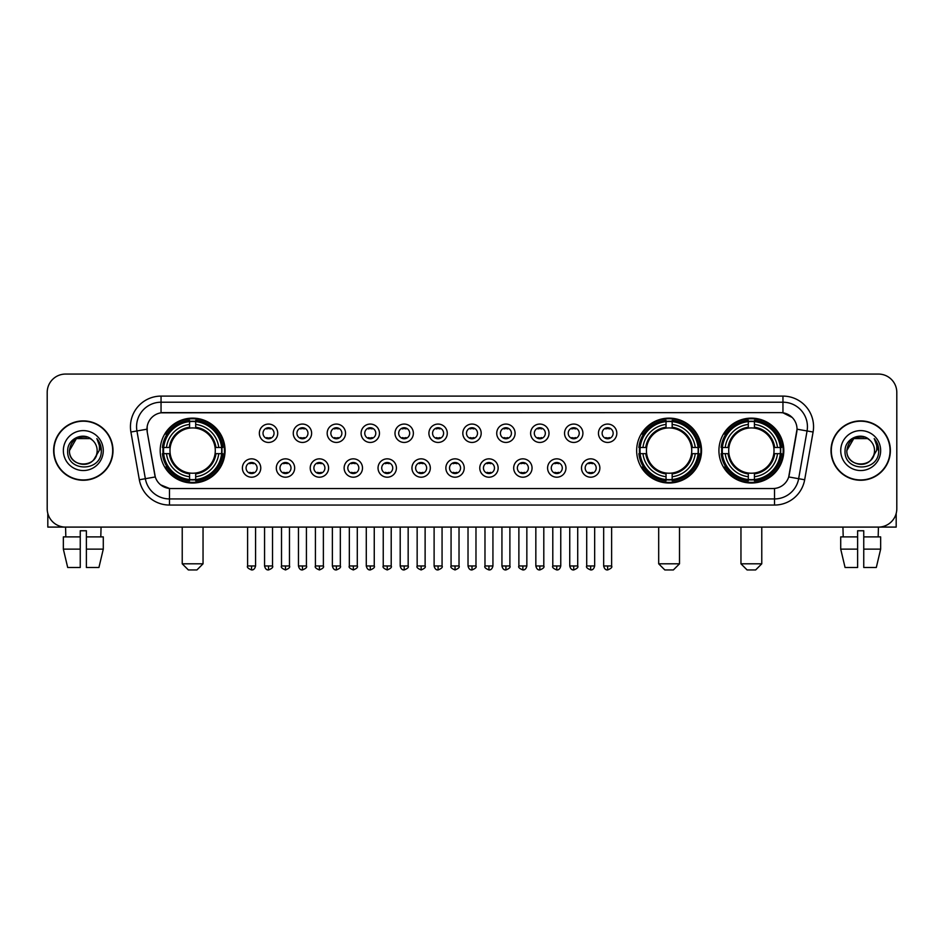 <?xml version="1.0" encoding="UTF-8"?>
<svg xmlns="http://www.w3.org/2000/svg" width="944" height="944" viewBox="0 0 944 944"><rect width="100%" height="100%" fill="white"/><g stroke="black" fill="none" stroke-linecap="round" stroke-linejoin="round"><path stroke-width="1.42" d="M636.657 450.571A32.438 32.438 0 0 0 669.095 483.021A32.438 32.438 0 0 0 701.534 450.571A32.438 32.438 0 0 0 669.095 418.133A32.438 32.438 0 0 0 636.657 450.571M718.927 450.571A32.438 32.438 0 0 0 751.365 483.021A32.438 32.438 0 0 0 783.803 450.571A32.438 32.438 0 0 0 751.365 418.133A32.438 32.438 0 0 0 718.927 450.571M160.197 450.571A32.438 32.438 0 0 0 192.635 483.021A32.438 32.438 0 0 0 225.073 450.571A32.438 32.438 0 0 0 192.635 418.133A32.438 32.438 0 0 0 160.197 450.571M260.768 468.023A9.18 9.18 0 0 1 251.576 477.204A9.18 9.18 0 0 1 242.396 468.023A9.18 9.18 0 0 1 251.576 458.843A9.18 9.18 0 0 1 260.768 468.023M246.077 468.023A5.511 5.511 0 0 0 251.576 473.534A5.511 5.511 0 0 0 257.087 468.023A5.511 5.511 0 0 0 251.576 462.513A5.511 5.511 0 0 0 246.077 468.023M294.67 468.023A9.18 9.18 0 0 1 285.489 477.204A9.18 9.18 0 0 1 276.309 468.023A9.18 9.18 0 0 1 285.489 458.843A9.18 9.18 0 0 1 294.67 468.023M279.979 468.023A5.511 5.511 0 0 0 285.489 473.534A5.511 5.511 0 0 0 291 468.023A5.511 5.511 0 0 0 285.489 462.513A5.511 5.511 0 0 0 279.979 468.023M328.583 468.023A9.18 9.18 0 0 1 319.402 477.204A9.18 9.18 0 0 1 310.222 468.023A9.18 9.18 0 0 1 319.402 458.843A9.18 9.18 0 0 1 328.583 468.023M313.892 468.023A5.511 5.511 0 0 0 319.402 473.534A5.511 5.511 0 0 0 324.913 468.023A5.511 5.511 0 0 0 319.402 462.513A5.511 5.511 0 0 0 313.892 468.023M362.496 468.023A9.18 9.18 0 0 1 353.316 477.204A9.18 9.18 0 0 1 344.135 468.023A9.18 9.18 0 0 1 353.316 458.843A9.18 9.18 0 0 1 362.496 468.023M347.805 468.023A5.511 5.511 0 0 0 353.316 473.534A5.511 5.511 0 0 0 358.826 468.023A5.511 5.511 0 0 0 353.316 462.513A5.511 5.511 0 0 0 347.805 468.023M396.409 468.023A9.18 9.18 0 0 1 387.229 477.204A9.18 9.18 0 0 1 378.037 468.023A9.18 9.18 0 0 1 387.229 458.843A9.18 9.18 0 0 1 396.409 468.023M381.718 468.023A5.511 5.511 0 0 0 387.229 473.534A5.511 5.511 0 0 0 392.728 468.023A5.511 5.511 0 0 0 387.229 462.513A5.511 5.511 0 0 0 381.718 468.023M430.311 468.023A9.18 9.18 0 0 1 421.13 477.204A9.18 9.18 0 0 1 411.95 468.023A9.18 9.18 0 0 1 421.13 458.843A9.18 9.18 0 0 1 430.311 468.023M415.62 468.023A5.511 5.511 0 0 0 421.13 473.534A5.511 5.511 0 0 0 426.641 468.023A5.511 5.511 0 0 0 421.13 462.513A5.511 5.511 0 0 0 415.62 468.023M464.224 468.023A9.18 9.18 0 0 1 455.043 477.204A9.18 9.18 0 0 1 445.863 468.023A9.18 9.18 0 0 1 455.043 458.843A9.18 9.18 0 0 1 464.224 468.023M449.533 468.023A5.511 5.511 0 0 0 455.043 473.534A5.511 5.511 0 0 0 460.554 468.023A5.511 5.511 0 0 0 455.043 462.513A5.511 5.511 0 0 0 449.533 468.023M498.137 468.023A9.18 9.18 0 0 1 488.957 477.204A9.18 9.18 0 0 1 479.776 468.023A9.18 9.18 0 0 1 488.957 458.843A9.18 9.18 0 0 1 498.137 468.023M483.446 468.023A5.511 5.511 0 0 0 488.957 473.534A5.511 5.511 0 0 0 494.467 468.023A5.511 5.511 0 0 0 488.957 462.513A5.511 5.511 0 0 0 483.446 468.023M532.05 468.023A9.18 9.18 0 0 1 522.87 477.204A9.18 9.18 0 0 1 513.689 468.023A9.18 9.18 0 0 1 522.87 458.843A9.18 9.18 0 0 1 532.05 468.023M517.359 468.023A5.511 5.511 0 0 0 522.87 473.534A5.511 5.511 0 0 0 528.38 468.023A5.511 5.511 0 0 0 522.87 462.513A5.511 5.511 0 0 0 517.359 468.023M565.963 468.023A9.18 9.18 0 0 1 556.771 477.204A9.18 9.18 0 0 1 547.591 468.023A9.18 9.18 0 0 1 556.771 458.843A9.18 9.18 0 0 1 565.963 468.023M551.272 468.023A5.511 5.511 0 0 0 556.771 473.534A5.511 5.511 0 0 0 562.282 468.023A5.511 5.511 0 0 0 556.771 462.513A5.511 5.511 0 0 0 551.272 468.023M599.865 468.023A9.18 9.18 0 0 1 590.684 477.204A9.18 9.18 0 0 1 581.504 468.023A9.18 9.18 0 0 1 590.684 458.843A9.18 9.18 0 0 1 599.865 468.023M585.174 468.023A5.511 5.511 0 0 0 590.684 473.534A5.511 5.511 0 0 0 596.195 468.023A5.511 5.511 0 0 0 590.684 462.513A5.511 5.511 0 0 0 585.174 468.023M277.713 433.249A9.18 9.18 0 0 1 268.533 442.441A9.18 9.18 0 0 1 259.352 433.249A9.18 9.18 0 0 1 268.533 424.068A9.18 9.18 0 0 1 277.713 433.249M263.022 433.249A5.511 5.511 0 0 0 268.533 438.759A5.511 5.511 0 0 0 274.043 433.249A5.511 5.511 0 0 0 268.533 427.75A5.511 5.511 0 0 0 263.022 433.249M311.626 433.249A9.18 9.18 0 0 1 302.446 442.441A9.18 9.18 0 0 1 293.265 433.249A9.18 9.18 0 0 1 302.446 424.068A9.18 9.18 0 0 1 311.626 433.249M296.935 433.249A5.511 5.511 0 0 0 302.446 438.759A5.511 5.511 0 0 0 307.956 433.249A5.511 5.511 0 0 0 302.446 427.75A5.511 5.511 0 0 0 296.935 433.249M345.539 433.249A9.18 9.18 0 0 1 336.359 442.441A9.18 9.18 0 0 1 327.179 433.249A9.18 9.18 0 0 1 336.359 424.068A9.18 9.18 0 0 1 345.539 433.249M330.848 433.249A5.511 5.511 0 0 0 336.359 438.759A5.511 5.511 0 0 0 341.87 433.249A5.511 5.511 0 0 0 336.359 427.75A5.511 5.511 0 0 0 330.848 433.249M379.453 433.249A9.18 9.18 0 0 1 370.272 442.441A9.18 9.18 0 0 1 361.092 433.249A9.18 9.18 0 0 1 370.272 424.068A9.18 9.18 0 0 1 379.453 433.249M364.762 433.249A5.511 5.511 0 0 0 370.272 438.759A5.511 5.511 0 0 0 375.783 433.249A5.511 5.511 0 0 0 370.272 427.75A5.511 5.511 0 0 0 364.762 433.249M413.366 433.249A9.18 9.18 0 0 1 404.174 442.441A9.18 9.18 0 0 1 394.993 433.249A9.18 9.18 0 0 1 404.174 424.068A9.18 9.18 0 0 1 413.366 433.249M398.675 433.249A5.511 5.511 0 0 0 404.174 438.759A5.511 5.511 0 0 0 409.684 433.249A5.511 5.511 0 0 0 404.174 427.75A5.511 5.511 0 0 0 398.675 433.249M447.267 433.249A9.18 9.18 0 0 1 438.087 442.441A9.18 9.18 0 0 1 428.906 433.249A9.18 9.18 0 0 1 438.087 424.068A9.18 9.18 0 0 1 447.267 433.249M432.576 433.249A5.511 5.511 0 0 0 438.087 438.759A5.511 5.511 0 0 0 443.597 433.249A5.511 5.511 0 0 0 438.087 427.75A5.511 5.511 0 0 0 432.576 433.249M481.18 433.249A9.18 9.18 0 0 1 472 442.441A9.18 9.18 0 0 1 462.82 433.249A9.18 9.18 0 0 1 472 424.068A9.18 9.18 0 0 1 481.18 433.249M466.489 433.249A5.511 5.511 0 0 0 472 438.759A5.511 5.511 0 0 0 477.511 433.249A5.511 5.511 0 0 0 472 427.75A5.511 5.511 0 0 0 466.489 433.249M515.094 433.249A9.18 9.18 0 0 1 505.913 442.441A9.18 9.18 0 0 1 496.733 433.249A9.18 9.18 0 0 1 505.913 424.068A9.18 9.18 0 0 1 515.094 433.249M500.403 433.249A5.511 5.511 0 0 0 505.913 438.759A5.511 5.511 0 0 0 511.424 433.249A5.511 5.511 0 0 0 505.913 427.75A5.511 5.511 0 0 0 500.403 433.249M549.007 433.249A9.18 9.18 0 0 1 539.826 442.441A9.18 9.18 0 0 1 530.634 433.249A9.18 9.18 0 0 1 539.826 424.068A9.18 9.18 0 0 1 549.007 433.249M534.316 433.249A5.511 5.511 0 0 0 539.826 438.759A5.511 5.511 0 0 0 545.325 433.249A5.511 5.511 0 0 0 539.826 427.75A5.511 5.511 0 0 0 534.316 433.249M582.908 433.249A9.18 9.18 0 0 1 573.728 442.441A9.18 9.18 0 0 1 564.547 433.249A9.18 9.18 0 0 1 573.728 424.068A9.18 9.18 0 0 1 582.908 433.249M568.217 433.249A5.511 5.511 0 0 0 573.728 438.759A5.511 5.511 0 0 0 579.238 433.249A5.511 5.511 0 0 0 573.728 427.75A5.511 5.511 0 0 0 568.217 433.249M616.821 433.249A9.18 9.18 0 0 1 607.641 442.441A9.18 9.18 0 0 1 598.461 433.249A9.18 9.18 0 0 1 607.641 424.068A9.18 9.18 0 0 1 616.821 433.249M602.13 433.249A5.511 5.511 0 0 0 607.641 438.759A5.511 5.511 0 0 0 613.152 433.249A5.511 5.511 0 0 0 607.641 427.75A5.511 5.511 0 0 0 602.13 433.249M139.334 479.764L130.909 432.022A30.609 30.609 0 0 1 161.046 396.102L782.954 396.102A30.609 30.609 0 0 1 813.091 432.022L804.666 479.764A30.609 30.609 0 0 1 774.528 505.052L169.472 505.052A30.609 30.609 0 0 1 139.334 479.764L145.352 478.702L136.939 430.96A24.485 24.485 0 0 1 161.046 402.215L782.954 402.215A24.485 24.485 0 0 1 807.061 430.96L798.648 478.702A24.485 24.485 0 0 1 774.528 498.928L169.472 498.928A24.485 24.485 0 0 1 145.352 478.702L155.288 476.944L147.229 432.022A16.532 16.532 0 0 1 163.501 412.622L780.499 412.622A16.532 16.532 0 0 1 796.771 432.022L789.219 474.867A16.532 16.532 0 0 1 772.947 488.532L171.053 488.532A16.532 16.532 0 0 1 154.781 474.867L147.229 432.022L147.158 426.7M163.111 453.639A29.689 29.689 0 0 1 163.111 447.515M721.83 453.639A29.689 29.689 0 0 1 721.83 447.515M639.572 453.639A29.689 29.689 0 0 1 639.572 447.515M53.631 450.571A29.689 29.689 0 0 0 83.32 480.26A29.689 29.689 0 0 0 112.997 450.571A29.689 29.689 0 0 0 83.32 420.894A29.689 29.689 0 0 0 53.631 450.571M831.003 450.571A29.689 29.689 0 0 0 860.68 480.26A29.689 29.689 0 0 0 890.369 450.571A29.689 29.689 0 0 0 860.68 420.894A29.689 29.689 0 0 0 831.003 450.571M161.046 396.102L161.046 412.811L780.499 412.622L782.954 412.811L792.181 417.46M772.947 488.532L171.053 488.532M169.472 505.052L169.472 488.449L160.645 484.838M813.091 432.022L797.031 429.19L788.712 476.944L804.666 479.764M896.8 392.421A18.361 18.361 0 0 0 878.439 374.06L65.561 374.06A18.361 18.361 0 0 0 47.2 392.421L47.2 508.722A18.361 18.361 0 0 0 65.561 527.094L878.439 527.094A18.361 18.361 0 0 0 896.8 508.722L896.8 392.421L896.8 508.722M47.2 392.421L47.2 508.722M878.439 374.06L65.561 374.06M65.832 536.888L65.561 527.094L878.439 527.094L878.168 536.888M112.69 450.571A29.382 29.382 0 0 0 83.32 421.201A29.382 29.382 0 0 0 53.938 450.571A29.382 29.382 0 0 0 83.32 479.953A29.382 29.382 0 0 0 112.69 450.571M92.382 440.128A13.83 13.83 0 0 1 97.149 450.571C97.999 468.425 68.629 468.425 69.478 450.571L76.393 438.594L90.235 438.594L92.382 440.128C83.886 431.231 67.543 438.559 67.697 450.571C66.139 471.929 100.76 472.496 101.327 451.61L101.35 450.571C101.303 446.04 99.793 442.052 96.831 438.618C99.085 442.323 99.875 446.311 99.214 450.571L93.916 459.468A13.83 13.83 0 0 0 97.149 450.571C97.999 468.425 68.629 468.425 69.478 450.571C70.824 440.636 76.523 436.152 86.577 437.131M93.916 459.468C86.577 469.392 68.759 463.044 69.478 450.571M63.354 450.571A19.954 19.954 0 0 0 83.32 470.537A19.954 19.954 0 0 0 103.274 450.571A19.954 19.954 0 0 0 83.32 430.617A19.954 19.954 0 0 0 63.354 450.571M96.961 438.771L101.35 451.102M47.814 513.43L47.814 527.094L118.814 527.094M63.342 536.888L63.342 549.125L67.697 567.486L63.342 549.125L63.342 536.888L80.252 536.888L80.252 530.764L86.376 530.764L86.376 536.888L103.285 536.888L103.285 549.125L98.931 567.486L103.285 549.125L86.376 549.125L86.376 536.888L86.376 567.486L98.931 567.486M101.067 527.094L100.796 536.888M80.252 536.888L80.252 567.486L67.697 567.486M63.342 549.125L80.252 549.125M890.062 450.571A29.382 29.382 0 0 0 860.68 421.201A29.382 29.382 0 0 0 831.31 450.571A29.382 29.382 0 0 0 860.68 479.953A29.382 29.382 0 0 0 890.062 450.571M869.743 440.128A13.83 13.83 0 0 1 874.522 450.571C875.371 468.425 846.001 468.425 846.851 450.571L853.765 438.594L867.607 438.594L869.743 440.128C861.258 431.231 844.915 438.559 845.069 450.571C843.511 471.929 878.132 472.496 878.699 451.61L878.722 450.571C878.675 446.04 877.165 442.052 874.203 438.618C876.457 442.323 877.247 446.311 876.587 450.571L871.288 459.468A13.83 13.83 0 0 0 874.522 450.571C875.371 468.425 846.001 468.425 846.851 450.571C848.196 440.636 853.895 436.152 863.949 437.131M871.288 459.468C863.949 469.392 846.131 463.044 846.851 450.571M840.726 450.571A19.954 19.954 0 0 0 860.68 470.537A19.954 19.954 0 0 0 880.646 450.571A19.954 19.954 0 0 0 860.68 430.617A19.954 19.954 0 0 0 840.726 450.571M874.333 438.771L878.722 451.102M196.918 569.94L188.352 569.94L182.227 563.816L203.043 563.816L196.918 569.94M195.691 479.552L195.691 480.779A30.361 30.361 0 0 0 222.843 453.639L221.616 453.639A29.134 29.134 0 0 1 195.691 479.552L195.691 476.72A26.326 26.326 0 0 0 218.772 453.639L215.079 453.639A22.644 22.644 0 0 0 195.691 428.139L195.691 421.602A29.134 29.134 0 0 1 221.616 447.515L222.843 447.515A30.361 30.361 0 0 0 195.691 420.375L195.691 421.602M163.666 453.639L162.427 453.639A30.361 30.361 0 0 0 189.579 480.779L189.579 479.552A29.134 29.134 0 0 1 163.666 453.639L166.498 453.639A26.326 26.326 0 0 0 189.579 476.72L189.579 473.015A22.644 22.644 0 0 0 215.079 453.639L215.975 453.639A23.541 23.541 0 0 1 195.691 473.923L195.691 476.72M189.579 421.602L189.579 420.375A30.361 30.361 0 0 0 162.427 447.515L163.666 447.515A29.134 29.134 0 0 1 189.579 421.602L189.579 424.434A26.326 26.326 0 0 0 166.498 447.515L170.191 447.515A22.644 22.644 0 0 0 189.579 473.015L189.579 473.923A23.541 23.541 0 0 1 169.295 453.639L166.498 453.639M163.725 453.639A29.075 29.075 0 0 1 163.725 447.515M195.691 421.661A29.075 29.075 0 0 0 189.579 421.661M221.545 447.515A29.075 29.075 0 0 1 221.545 453.639M221.616 447.515L218.772 447.515A26.326 26.326 0 0 0 195.691 424.434M218.772 453.639L221.616 453.639M189.579 476.72L189.579 479.552M215.079 447.515L218.772 447.515M195.691 473.05L195.691 473.923M189.579 473.015A22.644 22.644 0 0 1 170.191 453.639L169.295 453.639M195.691 479.493A29.075 29.075 0 0 1 189.579 479.493M166.498 447.515L163.666 447.515M189.579 428.092L189.579 424.434M195.691 428.139A22.644 22.644 0 0 0 170.191 447.515L169.295 447.515A23.541 23.541 0 0 1 189.579 427.231M195.691 428.104L195.691 427.231A23.541 23.541 0 0 1 215.975 447.515M167.171 434.051L165.436 434.051A31.825 31.825 0 0 1 224.46 450.571A31.825 31.825 0 0 1 165.436 467.103L167.171 467.103M673.379 569.94L664.812 569.94L658.688 563.816L679.503 563.816L673.379 569.94M672.163 479.552L672.163 480.779A30.361 30.361 0 0 0 699.303 453.639L698.076 453.639A29.134 29.134 0 0 1 672.163 479.552L672.163 476.72A26.326 26.326 0 0 0 695.244 453.639L691.539 453.639A22.644 22.644 0 0 0 672.163 428.139L672.163 421.602A29.134 29.134 0 0 1 698.076 447.515L699.303 447.515A30.361 30.361 0 0 0 672.163 420.375L672.163 421.602M640.126 453.639L638.887 453.639A30.361 30.361 0 0 0 666.039 480.779L666.039 479.552A29.134 29.134 0 0 1 640.126 453.639L642.958 453.639A26.326 26.326 0 0 0 666.039 476.72L666.039 473.015A22.644 22.644 0 0 0 691.539 453.639L692.448 453.639A23.541 23.541 0 0 1 672.163 473.923L672.163 476.72M666.039 421.602L666.039 420.375A30.361 30.361 0 0 0 638.887 447.515L640.126 447.515A29.134 29.134 0 0 1 666.039 421.602L666.039 424.434A26.326 26.326 0 0 0 642.958 447.515L646.652 447.515A22.644 22.644 0 0 0 666.039 473.015L666.039 473.923A23.541 23.541 0 0 1 645.755 453.639L642.958 453.639M640.185 453.639A29.075 29.075 0 0 1 640.185 447.515M672.163 421.661A29.075 29.075 0 0 0 666.039 421.661M698.005 447.515A29.075 29.075 0 0 1 698.005 453.639M698.076 447.515L695.244 447.515A26.326 26.326 0 0 0 672.163 424.434M695.244 453.639L698.076 453.639M666.039 476.72L666.039 479.552M691.539 447.515L695.244 447.515M672.163 473.05L672.163 473.923M666.039 473.015A22.644 22.644 0 0 1 646.652 453.639L645.755 453.639M672.163 479.493A29.075 29.075 0 0 1 666.039 479.493M642.958 447.515L640.126 447.515M666.039 428.092L666.039 424.434M672.163 428.139A22.644 22.644 0 0 0 646.652 447.515L645.755 447.515A23.541 23.541 0 0 1 666.039 427.231M672.163 428.104L672.163 427.231A23.541 23.541 0 0 1 692.448 447.515M643.631 434.051L641.896 434.051A31.825 31.825 0 0 1 700.932 450.571A31.825 31.825 0 0 1 641.896 467.103L643.631 467.103M755.648 569.94L747.082 569.94L740.957 563.816L761.773 563.816L755.648 569.94M754.421 479.552L754.421 480.779A30.361 30.361 0 0 0 781.573 453.639L780.334 453.639A29.134 29.134 0 0 1 754.421 479.552L754.421 476.72A26.326 26.326 0 0 0 777.502 453.639L773.809 453.639A22.644 22.644 0 0 0 754.421 428.139L754.421 421.602A29.134 29.134 0 0 1 780.334 447.515L781.573 447.515A30.361 30.361 0 0 0 754.421 420.375L754.421 421.602M722.384 453.639L721.157 453.639A30.361 30.361 0 0 0 748.309 480.779L748.309 479.552A29.134 29.134 0 0 1 722.384 453.639L725.228 453.639A26.326 26.326 0 0 0 748.309 476.72L748.309 473.015A22.644 22.644 0 0 0 773.809 453.639L774.705 453.639A23.541 23.541 0 0 1 754.421 473.923L754.421 476.72M748.309 421.602L748.309 420.375A30.361 30.361 0 0 0 721.157 447.515L722.384 447.515A29.134 29.134 0 0 1 748.309 421.602L748.309 424.434A26.326 26.326 0 0 0 725.228 447.515L728.921 447.515A22.644 22.644 0 0 0 748.309 473.015L748.309 473.923A23.541 23.541 0 0 1 728.025 453.639L725.228 453.639M722.455 453.639A29.075 29.075 0 0 1 722.455 447.515M754.421 421.661A29.075 29.075 0 0 0 748.309 421.661M780.275 447.515A29.075 29.075 0 0 1 780.275 453.639M780.334 447.515L777.502 447.515A26.326 26.326 0 0 0 754.421 424.434M777.502 453.639L780.334 453.639M748.309 476.72L748.309 479.552M773.809 447.515L777.502 447.515M754.421 473.05L754.421 473.923M748.309 473.015A22.644 22.644 0 0 1 728.921 453.639L728.025 453.639M754.421 479.493A29.075 29.075 0 0 1 748.309 479.493M725.228 447.515L722.384 447.515M748.309 428.092L748.309 424.434M754.421 428.139A22.644 22.644 0 0 0 728.921 447.515L728.025 447.515A23.541 23.541 0 0 1 748.309 427.231M754.421 428.104L754.421 427.231A23.541 23.541 0 0 1 774.705 447.515M725.901 434.051L724.166 434.051A31.825 31.825 0 0 1 783.19 450.571A31.825 31.825 0 0 1 724.166 467.103L725.901 467.103M266.704 438.453L266.704 437.579A4.696 4.696 0 0 0 270.373 437.579L270.373 438.453M270.373 428.057L270.373 428.93A4.696 4.696 0 0 0 266.704 428.93L266.704 428.057M300.617 438.453L300.617 437.579A4.696 4.696 0 0 0 304.287 437.579L304.287 438.453M304.287 428.057L304.287 428.93A4.696 4.696 0 0 0 300.617 428.93L300.617 428.057M334.518 438.453L334.518 437.579A4.696 4.696 0 0 0 338.2 437.579L338.2 438.453M338.2 428.057L338.2 428.93A4.696 4.696 0 0 0 334.518 428.93L334.518 428.057M368.431 438.453L368.431 437.579A4.696 4.696 0 0 0 372.101 437.579L372.101 438.453M372.101 428.057L372.101 428.93A4.696 4.696 0 0 0 368.431 428.93L368.431 428.057M402.345 438.453L402.345 437.579A4.696 4.696 0 0 0 406.014 437.579L406.014 438.453M406.014 428.057L406.014 428.93A4.696 4.696 0 0 0 402.345 428.93L402.345 428.057M436.258 438.453L436.258 437.579A4.696 4.696 0 0 0 439.928 437.579L439.928 438.453M439.928 428.057L439.928 428.93A4.696 4.696 0 0 0 436.258 428.93L436.258 428.057M470.159 438.453L470.159 437.579A4.696 4.696 0 0 0 473.841 437.579L473.841 438.453M473.841 428.057L473.841 428.93A4.696 4.696 0 0 0 470.159 428.93L470.159 428.057M504.072 438.453L504.072 437.579A4.696 4.696 0 0 0 507.742 437.579L507.742 438.453M507.742 428.057L507.742 428.93A4.696 4.696 0 0 0 504.072 428.93L504.072 428.057M537.986 438.453L537.986 437.579A4.696 4.696 0 0 0 541.655 437.579L541.655 438.453M541.655 428.057L541.655 428.93A4.696 4.696 0 0 0 537.986 428.93L537.986 428.057M571.899 438.453L571.899 437.579A4.696 4.696 0 0 0 575.569 437.579L575.569 438.453M575.569 428.057L575.569 428.93A4.696 4.696 0 0 0 571.899 428.93L571.899 428.057M605.8 438.453L605.8 437.579A4.696 4.696 0 0 0 609.482 437.579L609.482 438.453M609.482 428.057L609.482 428.93A4.696 4.696 0 0 0 605.8 428.93L605.8 428.057M249.747 473.215L249.747 472.342A4.696 4.696 0 0 0 253.417 472.342L253.417 473.215M253.417 462.831L253.417 463.705A4.696 4.696 0 0 0 249.747 463.705L249.747 462.831M283.66 473.215L283.66 472.342A4.696 4.696 0 0 0 287.33 472.342L287.33 473.215M287.33 462.831L287.33 463.705A4.696 4.696 0 0 0 283.66 463.705L283.66 462.831M317.562 473.215L317.562 472.342A4.696 4.696 0 0 0 321.243 472.342L321.243 473.215M321.243 462.831L321.243 463.705A4.696 4.696 0 0 0 317.562 463.705L317.562 462.831M351.475 473.215L351.475 472.342A4.696 4.696 0 0 0 355.145 472.342L355.145 473.215M355.145 462.831L355.145 463.705A4.696 4.696 0 0 0 351.475 463.705L351.475 462.831M385.388 473.215L385.388 472.342A4.696 4.696 0 0 0 389.058 472.342L389.058 473.215M389.058 462.831L389.058 463.705A4.696 4.696 0 0 0 385.388 463.705L385.388 462.831M419.301 473.215L419.301 472.342A4.696 4.696 0 0 0 422.971 472.342L422.971 473.215M422.971 462.831L422.971 463.705A4.696 4.696 0 0 0 419.301 463.705L419.301 462.831M453.203 473.215L453.203 472.342A4.696 4.696 0 0 0 456.884 472.342L456.884 473.215M456.884 462.831L456.884 463.705A4.696 4.696 0 0 0 453.203 463.705L453.203 462.831M487.116 473.215L487.116 472.342A4.696 4.696 0 0 0 490.797 472.342L490.797 473.215M490.797 462.831L490.797 463.705A4.696 4.696 0 0 0 487.116 463.705L487.116 462.831M521.029 473.215L521.029 472.342A4.696 4.696 0 0 0 524.699 472.342L524.699 473.215M524.699 462.831L524.699 463.705A4.696 4.696 0 0 0 521.029 463.705L521.029 462.831M554.942 473.215L554.942 472.342A4.696 4.696 0 0 0 558.612 472.342L558.612 473.215M558.612 462.831L558.612 463.705A4.696 4.696 0 0 0 554.942 463.705L554.942 462.831M588.855 473.215L588.855 472.342A4.696 4.696 0 0 0 592.525 472.342L592.525 473.215M592.525 462.831L592.525 463.705A4.696 4.696 0 0 0 588.855 463.705L588.855 462.831M896.186 513.43L896.186 527.094L825.186 527.094M857.624 536.888L857.624 549.125L840.715 549.125L845.069 567.486L840.715 549.125L840.715 536.888L857.624 536.888L857.624 530.764L863.748 530.764L863.748 536.888L880.658 536.888L880.658 549.125L876.303 567.486L880.658 549.125L863.748 549.125L863.748 536.888M857.624 549.125L857.624 567.486L845.069 567.486M876.303 567.486L863.748 567.486L863.748 549.125M842.933 527.094L843.204 536.888M782.954 396.102L782.954 412.811M130.909 432.022L136.939 430.96A24.485 24.485 0 0 1 136.561 426.7M136.939 430.96L146.969 429.19M774.528 488.449L774.528 505.052M195.691 473.015A22.644 22.644 0 0 0 215.079 453.639M189.579 479.764A29.347 29.347 0 0 0 195.691 479.764M221.828 453.639A29.347 29.347 0 0 0 221.828 447.515M195.691 421.39A29.347 29.347 0 0 0 189.579 421.39M672.163 473.015A22.644 22.644 0 0 0 691.539 453.639M666.039 479.764A29.347 29.347 0 0 0 672.163 479.764M698.289 453.639A29.347 29.347 0 0 0 698.289 447.515M672.163 421.39A29.347 29.347 0 0 0 666.039 421.39M754.421 473.015A22.644 22.644 0 0 0 773.809 453.639M748.309 479.764A29.347 29.347 0 0 0 754.421 479.764M780.558 453.639A29.347 29.347 0 0 0 780.558 447.515M754.421 421.39A29.347 29.347 0 0 0 748.309 421.39M268.533 565.963L264.556 565.963C265.252 568.795 266.574 570.117 268.533 569.94L268.533 565.963L272.521 565.963L272.521 527.094M302.446 565.963L298.469 565.963C299.165 568.795 300.487 570.117 302.446 569.94L302.446 565.963L306.422 565.963L306.422 527.094M336.359 565.963L332.382 565.963C333.079 568.795 334.4 570.117 336.359 569.94L336.359 565.963L340.336 565.963L340.336 527.094M370.272 565.963L366.284 565.963C366.98 568.795 368.313 570.117 370.272 569.94L370.272 565.963L374.249 565.963L374.249 527.094M404.174 565.963L400.197 565.963C400.893 568.795 402.227 570.117 404.174 569.94L404.174 565.963L408.162 565.963L408.162 527.094M438.087 565.963L434.11 565.963C434.806 568.795 436.128 570.117 438.087 569.94L438.087 565.963L442.063 565.963L442.063 527.094M472 565.963L468.023 565.963C468.72 568.795 470.041 570.117 472 569.94L472 565.963L475.977 565.963L475.977 527.094M505.913 565.963L501.937 565.963C502.621 568.795 503.954 570.117 505.913 569.94L505.913 565.963L509.89 565.963L509.89 527.094M539.826 565.963L535.838 565.963C536.534 568.795 537.868 570.117 539.826 569.94L539.826 565.963L543.803 565.963L543.803 527.094M573.728 565.963L569.751 565.963C570.447 568.795 571.769 570.117 573.728 569.94L573.728 565.963L577.716 565.963L577.716 527.094M607.641 565.963L603.664 565.963C604.361 568.795 605.682 570.117 607.641 569.94L607.641 565.963L611.618 565.963L611.618 527.094M251.576 565.963L247.599 565.963C246.797 567.226 248.119 568.559 251.576 569.94L251.576 565.963L255.564 565.963L255.564 527.094M285.489 565.963L281.513 565.963C280.71 567.226 282.032 568.559 285.489 569.94L285.489 565.963L289.466 565.963L289.466 527.094M319.402 565.963L315.426 565.963C314.612 567.226 315.945 568.559 319.402 569.94L319.402 565.963L323.379 565.963L323.379 527.094M353.316 565.963L349.339 565.963C348.525 567.226 349.858 568.559 353.316 569.94L353.316 565.963L357.292 565.963L357.292 527.094M387.229 565.963L383.24 565.963C382.438 567.226 383.76 568.559 387.229 569.94L387.229 565.963L391.205 565.963L391.205 527.094M421.13 565.963L417.154 565.963C416.351 567.226 417.673 568.559 421.13 569.94L421.13 565.963L425.119 565.963L425.119 527.094M455.043 565.963L451.067 565.963C450.264 567.226 451.586 568.559 455.043 569.94L455.043 565.963L459.02 565.963L459.02 527.094M488.957 565.963L484.98 565.963C484.166 567.226 485.499 568.559 488.957 569.94L488.957 565.963L492.933 565.963L492.933 527.094M522.87 565.963L518.881 565.963C518.079 567.226 519.401 568.559 522.87 569.94L522.87 565.963L526.846 565.963L526.846 527.094M556.771 565.963L552.795 565.963C551.992 567.226 553.314 568.559 556.771 569.94L556.771 565.963L560.76 565.963L560.76 527.094M590.684 565.963L586.708 565.963C585.905 567.226 587.227 568.559 590.684 569.94L590.684 565.963L594.661 565.963L594.661 527.094M203.043 527.094L203.043 563.816M182.227 527.094L182.227 563.816M679.503 527.094L679.503 563.816M658.688 527.094L658.688 563.816M761.773 527.094L761.773 563.816M740.957 527.094L740.957 563.816M264.556 565.963L264.556 527.094M272.521 565.963C273.323 567.226 272.002 568.559 268.533 569.94M298.469 565.963L298.469 527.094M306.422 565.963C307.237 567.226 305.903 568.559 302.446 569.94M332.382 565.963L332.382 527.094M340.336 565.963C341.138 567.226 339.816 568.559 336.359 569.94M366.284 565.963L366.284 527.094M374.249 565.963C375.051 567.226 373.73 568.559 370.272 569.94M400.197 565.963L400.197 527.094M408.162 565.963C408.964 567.226 407.643 568.559 404.174 569.94M434.11 565.963L434.11 527.094M442.063 565.963C442.878 567.226 441.544 568.559 438.087 569.94M468.023 565.963L468.023 527.094M475.977 565.963C476.791 567.226 475.457 568.559 472 569.94M501.937 565.963L501.937 527.094M509.89 565.963C510.692 567.226 509.371 568.559 505.913 569.94M535.838 565.963L535.838 527.094M543.803 565.963C544.605 567.226 543.284 568.559 539.826 569.94M569.751 565.963L569.751 527.094M577.716 565.963C578.519 567.226 577.197 568.559 573.728 569.94M603.664 565.963L603.664 527.094M611.618 565.963C612.432 567.226 611.098 568.559 607.641 569.94M247.599 565.963L247.599 527.094M255.564 565.963C254.868 568.795 253.535 570.117 251.576 569.94M281.513 565.963L281.513 527.094M289.466 565.963C290.28 567.226 288.947 568.559 285.489 569.94M315.426 565.963L315.426 527.094M323.379 565.963C324.193 567.226 322.86 568.559 319.402 569.94M349.339 565.963L349.339 527.094M357.292 565.963C358.095 567.226 356.773 568.559 353.316 569.94M383.24 565.963L383.24 527.094M391.205 565.963C392.008 567.226 390.686 568.559 387.229 569.94M417.154 565.963L417.154 527.094M425.119 565.963C425.921 567.226 424.599 568.559 421.13 569.94M451.067 565.963L451.067 527.094M459.02 565.963C459.834 567.226 458.501 568.559 455.043 569.94M484.98 565.963L484.98 527.094M492.933 565.963C492.237 568.795 490.915 570.117 488.957 569.94M518.881 565.963L518.881 527.094M526.846 565.963C526.15 568.795 524.829 570.117 522.87 569.94M552.795 565.963L552.795 527.094M560.76 565.963C560.063 568.795 558.73 570.117 556.771 569.94M586.708 565.963L586.708 527.094M594.661 565.963C593.977 568.795 592.643 570.117 590.684 569.94"/></g></svg>
